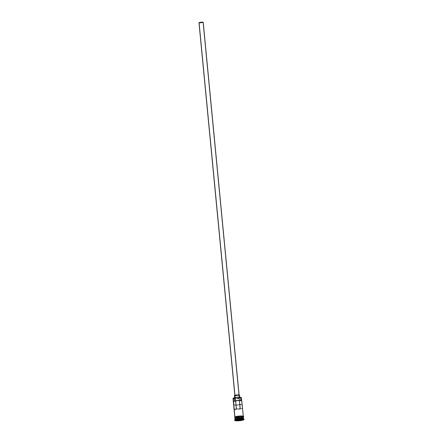 <?xml version="1.0" encoding="UTF-8"?>
<svg xmlns="http://www.w3.org/2000/svg" width="443" height="443" viewBox="0 0 443 443"><rect width="100%" height="100%" fill="white"/><g stroke="black" fill="none" stroke-linecap="round" stroke-linejoin="round"><path stroke-width="0.33" stroke-dasharray="2.21 1.66" d="M233.212 398.141A4.081 0.681 174.5 0 0 236.612 398.589A4.081 0.681 174.5 0 0 241.236 397.598L241.418 397.759A4.247 0.709 -5.5 0 1 236.556 398.789A4.247 0.709 -5.5 0 1 233.073 398.301M234.048 409.105A4.247 0.709 174.5 0 0 237.692 409.459A4.247 0.709 174.5 0 0 242.327 408.524L241.922 404.354L239.597 404.503L239.995 408.673A1.91 0.321 174.5 0 0 240.156 408.579L238.611 408.352L236.407 408.817A1.91 0.321 -5.5 0 1 238.434 408.363A1.91 0.321 -5.5 0 1 240.184 408.512A1.91 0.321 -5.5 0 1 240.156 408.579L202.972 22.438A1.91 0.321 174.5 0 0 202.999 22.371A1.91 0.321 174.5 0 0 201.249 22.222A1.91 0.321 174.5 0 0 199.223 22.676L236.407 408.817A1.91 0.321 174.5 0 0 236.385 408.906L234.247 409.288L237.542 409.465L242.327 408.524L241.922 404.354A4.247 0.709 -5.5 0 1 237.437 405.279A4.247 0.709 -5.5 0 1 233.666 404.985M234.912 395.488L236.623 395.737L239.076 395.222A2.126 0.354 -5.5 0 1 236.828 395.721A2.126 0.354 -5.5 0 1 234.879 395.555A2.126 0.354 -5.5 0 1 234.912 395.488A2.126 0.354 -5.5 0 1 237.166 394.984A2.126 0.354 -5.5 0 1 239.109 395.15L236.95 395.001L234.912 395.488M199.029 22.826A2.126 0.354 174.5 0 0 201.133 22.909A2.126 0.354 174.5 0 0 203.182 22.421L239.109 395.15A2.126 0.354 -5.5 0 1 239.076 395.222L203.182 22.421L200.729 22.942L199.018 22.687M234.735 398.013L234.696 398.102A2.547 0.426 -5.5 0 1 234.735 398.013A2.547 0.426 -5.5 0 1 237.437 397.41A2.547 0.426 -5.5 0 1 239.774 397.609L237.182 397.432L234.735 398.013M239.735 397.698A2.547 0.426 -5.5 0 1 237.033 398.301A2.547 0.426 -5.5 0 1 234.696 398.102L237.287 398.279L239.774 397.609A2.547 0.426 -5.5 0 1 239.735 397.698L239.491 395.195L239.735 397.698M234.458 395.599A2.547 0.426 174.5 0 0 236.795 395.798A2.547 0.426 174.5 0 0 239.491 395.195L236.551 395.815L234.497 395.51M234.973 418.696A4.247 0.709 174.5 0 0 238.866 419.028A4.247 0.709 174.5 0 0 243.368 418.02L243.451 418.856A4.247 0.709 -5.5 0 1 238.943 419.864A4.247 0.709 -5.5 0 1 235.056 419.527A4.247 0.709 -5.5 0 1 235.089 419.421A4.247 0.709 174.5 0 0 238.633 419.886A4.247 0.709 174.5 0 0 243.451 418.856L243.905 419.25A4.674 0.781 -5.5 0 1 238.561 420.385A4.674 0.781 -5.5 0 1 234.724 419.848M233.024 398.429A4.247 0.709 174.5 0 0 236.916 398.761A4.247 0.709 174.5 0 0 241.418 397.759L241.236 397.598A4.081 0.681 -5.5 0 1 241.236 397.598L236.523 398.595L233.904 398.556L233.239 398.107M241.357 415.966L243.29 416.376L241.712 400.821L243.224 416.52A4.247 0.709 -5.5 0 1 243.118 416.608A4.247 0.709 -5.5 0 1 239.126 417.494A4.247 0.709 -5.5 0 1 235.039 417.384A4.247 0.709 -5.5 0 1 234.829 417.195A4.247 0.709 -5.5 0 1 234.895 417.051L238.14 416.171M234.934 417.467L234.868 417.616A4.247 0.709 174.5 0 0 238.76 417.943A4.247 0.709 174.5 0 0 243.262 416.941L243.345 417.771A4.247 0.709 -5.5 0 1 239.22 418.746A4.247 0.709 -5.5 0 1 235.028 418.563A4.164 0.692 174.5 0 0 238.927 418.84A4.164 0.692 174.5 0 0 243.268 417.86L243.279 417.943A4.164 0.692 -5.5 0 1 238.866 418.928A4.164 0.692 -5.5 0 1 235.05 418.602A4.164 0.692 -5.5 0 1 235.067 418.524M234.674 419.986A4.674 0.781 174.5 0 0 238.954 420.352A4.674 0.781 174.5 0 0 243.905 419.25L243.943 419.665L243.905 419.25A4.674 0.781 174.5 0 0 243.977 419.089M243.29 416.381A4.247 0.709 -5.5 0 0 239.397 416.043A4.247 0.709 -5.5 0 0 234.895 417.051L235.593 417.516L239.148 417.5L235.554 417.527L234.851 417.057A4.292 0.714 174.5 0 0 238.312 417.566A4.292 0.714 174.5 0 0 243.262 416.52L240.759 417.278L243.224 416.52A4.247 0.709 -5.5 0 0 243.29 416.381L243.273 416.221M243.368 416.791L243.307 416.935A4.292 0.714 -5.5 0 1 238.351 417.982A4.292 0.714 -5.5 0 1 234.895 417.472M234.059 409.055L236.385 408.906A1.91 0.321 -5.5 0 1 236.379 408.878A1.91 0.321 -5.5 0 1 236.407 408.817L199.223 22.676A1.91 0.321 174.5 0 0 199.195 22.737A1.91 0.321 174.5 0 0 200.945 22.892A1.91 0.321 174.5 0 0 202.972 22.438L201.061 22.239L199.195 22.743L201.139 22.875L202.972 22.438L240.156 408.579A1.91 0.321 -5.5 0 1 239.995 408.673L242.327 408.524L239.995 408.673L239.597 404.503L241.922 404.354L237.138 405.295L234.563 405.279L233.655 404.88L239.597 404.503A1.91 0.321 -5.5 0 1 237.548 404.874A1.91 0.321 -5.5 0 1 235.981 404.736L233.655 404.88M234.629 401.164L233.583 401.424A2.547 0.426 -5.5 0 0 234.629 401.164A3.439 0.576 -5.5 0 1 238.157 400.566A3.439 0.576 -5.5 0 1 240.92 400.765L238.157 400.566L234.629 401.164M241.501 400.66L241.158 400.854L240.892 400.489L240.92 400.765A2.547 0.426 -5.5 0 0 241.573 400.915A4.081 0.681 174.5 0 0 241.546 400.693M243.506 418.657L243.512 418.713A4.247 0.709 -5.5 0 1 243.451 418.856L243.368 418.02A4.247 0.709 174.5 0 0 243.434 417.882M243.307 417.732A4.164 0.692 -5.5 0 1 243.34 417.804A4.164 0.692 -5.5 0 1 243.279 417.943L243.268 417.86A4.164 0.692 174.5 0 0 243.334 417.721L243.29 417.799C242.77 418.746 234.269 419.156 235.045 418.519L235.095 418.53C235.499 417.838 242.415 416.996 243.34 417.804L243.334 417.721M243.351 417.76A4.247 0.709 -5.5 0 1 243.345 417.771L243.262 416.941A4.247 0.709 174.5 0 0 243.329 416.797M243.307 416.935L239.187 417.915L236.141 417.998L234.829 417.616M234.868 417.616L236.169 417.993L239.187 417.91L243.262 416.941M239.148 417.5L240.776 417.284L239.142 417.489M235.46 416.736L235.078 416.896M238.971 416.082L240.599 415.977M243.905 419.25L243.451 418.856A4.247 0.709 174.5 0 0 243.44 418.602M235.061 418.574A4.164 0.692 174.5 0 0 239.032 418.834A4.164 0.692 174.5 0 0 243.268 417.86M243.345 417.771A4.247 0.709 -5.5 0 1 238.439 418.807A4.247 0.709 -5.5 0 1 235.017 418.303M243.279 417.943A4.164 0.692 -5.5 0 1 239.037 418.917A4.164 0.692 -5.5 0 1 235.072 418.663M235.039 418.552A4.247 0.709 174.5 0 0 238.461 419.056A4.247 0.709 174.5 0 0 243.368 418.02M236.385 408.906L235.981 404.736L236.385 408.906M236.446 418.713L238.688 418.823L238.766 419.582L238.688 418.823L241.446 418.397L241.961 417.86L239.718 417.755L236.961 418.181L236.446 418.713L236.601 420.296L236.446 418.713L241.446 418.397L241.551 419.482L241.446 418.397L241.961 417.86L242.111 419.449L241.961 417.86L239.718 417.755L239.868 419.338L239.718 417.755L236.961 418.181L237.116 419.765L236.961 418.181L236.446 418.713M236.612 420.296L237.116 419.765L239.868 419.338L242.21 419.515L239.868 419.338L237.116 419.765L236.612 420.296M239.109 397.393L202.999 22.371M234.696 398.102L234.663 397.714M243.345 416.957L239.214 417.915L234.884 417.771M239.774 397.609L239.735 397.227M235.305 397.759L199.195 22.737"/><path stroke-width="0.66" d="M243.29 416.381L241.8 400.948A4.247 0.709 174.5 0 0 237.913 400.616A4.247 0.709 174.5 0 0 233.411 401.624L234.89 416.985L233.262 398.091A4.081 0.681 174.5 0 0 233.239 398.107L233.09 398.285A4.247 0.709 174.5 0 0 233.024 398.429L233.649 404.935A4.247 0.709 -5.5 0 1 233.655 404.88L234.059 409.055A4.247 0.709 174.5 0 0 234.048 409.105L234.829 417.195M234.879 395.555L198.985 22.759L201.056 22.205L203.182 22.421A2.126 0.354 174.5 0 0 203.215 22.355A2.126 0.354 174.5 0 0 201.266 22.183A2.126 0.354 174.5 0 0 199.018 22.687L234.895 395.311L199.018 22.687A2.126 0.354 174.5 0 0 198.985 22.759A2.126 0.354 174.5 0 0 199.029 22.826M234.707 397.703L234.497 395.51A2.547 0.426 174.5 0 0 234.458 395.599L234.707 397.703M235.067 418.524A4.164 0.692 -5.5 0 1 235.117 418.463A4.164 0.692 -5.5 0 1 238.605 417.566A4.164 0.692 -5.5 0 1 242.908 417.544M243.368 418.02A4.247 0.709 174.5 0 0 239.945 417.516A4.247 0.709 174.5 0 0 235.039 418.552A4.247 0.709 -5.5 0 1 234.951 418.447A4.247 0.709 -5.5 0 1 235.017 418.303A4.247 0.709 -5.5 0 1 239.309 417.312A4.247 0.709 -5.5 0 1 243.379 417.561M243.312 417.666A4.164 0.692 174.5 0 0 239.342 417.411A4.164 0.692 174.5 0 0 235.106 418.38L234.934 417.467A4.247 0.709 174.5 0 0 234.868 417.611L235.017 418.303A4.247 0.709 -5.5 0 1 239.519 417.295A4.247 0.709 -5.5 0 1 243.406 417.633A4.247 0.709 -5.5 0 1 243.351 417.76M235.106 419.405L234.724 419.848A4.674 0.781 -5.5 0 1 234.74 419.831L235.117 419.388A4.247 0.709 174.5 0 0 235.106 419.405A4.247 0.709 174.5 0 0 235.089 419.421A4.247 0.709 -5.5 0 1 235.117 419.388L235.039 418.552A4.247 0.709 174.5 0 0 234.973 418.696L235.056 419.527M241.418 397.759L241.712 400.821L241.418 397.759M243.34 417.804L243.334 417.721A4.164 0.692 174.5 0 0 239.519 417.395A4.164 0.692 174.5 0 0 235.106 418.38L235.106 418.38A4.164 0.692 174.5 0 0 235.045 418.519A4.164 0.692 174.5 0 0 235.045 418.546L235.117 419.388A4.247 0.709 -5.5 0 1 239.619 418.38A4.247 0.709 -5.5 0 1 243.512 418.713L243.434 417.882A4.247 0.709 174.5 0 0 239.541 417.544A4.247 0.709 174.5 0 0 235.039 418.552M244.015 419.51L243.977 419.089A4.674 0.781 174.5 0 0 239.696 418.724A4.674 0.781 174.5 0 0 234.74 419.831L234.784 420.246A4.674 0.781 -5.5 0 1 239.735 419.139A4.674 0.781 -5.5 0 1 244.015 419.51A4.674 0.781 -5.5 0 1 243.943 419.665L243.179 419.15L241.058 419.067L236.7 419.565L234.784 420.246L234.74 419.831A4.674 0.781 174.5 0 0 234.674 419.986L234.712 420.401A4.674 0.781 -5.5 0 1 234.784 420.246L235.549 420.761L238.55 420.8L243.943 419.665A4.674 0.781 -5.5 0 1 238.993 420.772A4.674 0.781 -5.5 0 1 234.712 420.401M235.078 416.896L234.895 417.472L234.851 417.057A4.292 0.714 174.5 0 1 239.807 416.01A4.292 0.714 174.5 0 1 243.262 416.52L243.44 416.874L243.246 416.52M233.179 398.251L233.239 398.107A4.081 0.681 -5.5 0 1 233.262 398.091L233.411 401.624A4.247 0.709 -5.5 0 1 237.553 400.649A4.247 0.709 -5.5 0 1 241.728 400.837L241.546 400.693A4.081 0.681 174.5 0 0 237.592 400.505A4.081 0.681 174.5 0 0 233.583 401.424L238.268 400.45L241.612 400.782M234.928 417.749L234.895 417.472A4.292 0.714 -5.5 0 1 239.181 416.475A4.292 0.714 -5.5 0 1 243.329 416.708M242.21 419.515L241.679 420.069L236.518 420.396L237.049 419.842L242.21 419.515L237.049 419.842L236.518 420.396L238.832 420.507L236.612 420.296L238.843 420.407L238.766 419.582L238.832 420.507L241.679 420.069L242.21 419.515M235.117 418.463A4.164 0.692 -5.5 0 1 239.298 417.5A4.164 0.692 -5.5 0 1 243.307 417.732M243.406 417.633L243.329 416.797A4.247 0.709 174.5 0 0 239.436 416.464A4.247 0.709 174.5 0 0 234.934 417.467L239.846 416.426L242.603 416.464L243.307 416.935M234.895 417.472L239.84 416.431L242.565 416.47L243.262 416.941M243.229 416.243L241.357 415.966M240.61 415.971L238.971 416.077M238.14 416.171L235.46 416.736M243.894 418.967L243.44 418.602A4.247 0.709 174.5 0 0 239.264 418.413A4.247 0.709 174.5 0 0 235.117 419.388L234.74 419.831A4.674 0.781 -5.5 0 1 239.298 418.757A4.674 0.781 -5.5 0 1 243.894 418.967A4.674 0.781 -5.5 0 1 243.905 419.25M240.599 397.426A2.547 0.426 174.5 0 0 241.252 397.581L240.599 397.426A3.439 0.576 174.5 0 0 237.836 397.233A3.439 0.576 174.5 0 0 234.308 397.831L234.613 400.998L234.308 397.831L237.326 397.271L240.46 397.36L240.892 400.489L240.599 397.426M233.262 398.091A2.547 0.426 174.5 0 0 234.308 397.831L233.262 398.091M233.682 405.007L234.059 409.055M239.491 395.195A2.547 0.426 174.5 0 0 239.53 395.106A2.547 0.426 174.5 0 0 237.199 394.907A2.547 0.426 174.5 0 0 234.497 395.51L237.437 394.89L239.491 395.195M242.05 419.51L241.596 419.981L241.551 419.482L241.596 419.981L238.843 420.407L241.679 420.069L242.05 419.51M240.184 408.512L239.414 400.533M239.403 400.411L239.109 397.393M234.696 398.102L234.458 395.599M234.951 418.447L234.868 417.611M234.884 417.771L234.718 417.118C234.906 416.669 236.933 416.287 240.793 415.966C243.395 416.11 244.276 416.414 243.44 416.874L243.345 416.957M239.774 397.609L239.53 395.106M239.109 395.15L203.215 22.355M236.379 408.878L235.61 400.898M235.598 400.777L235.305 397.759"/></g></svg>
